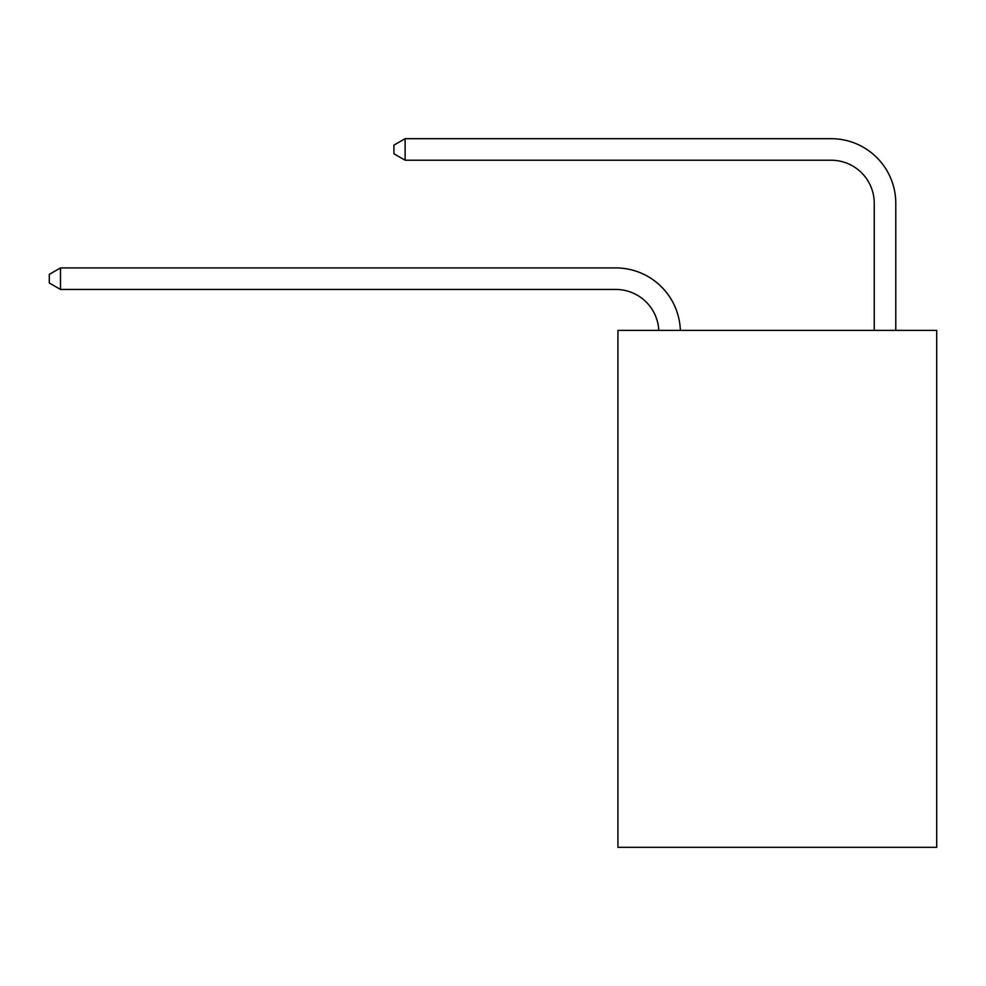 <?xml version="1.0" encoding="UTF-8"?>
<svg xmlns="http://www.w3.org/2000/svg" width="986" height="986" viewBox="0 0 986 986"><rect width="100%" height="100%" fill="white"/><g stroke="black" fill="none" stroke-linecap="round" stroke-linejoin="round"><path stroke-width="1.48" d="M936.7 330.384L936.7 847.319L617.926 847.319L617.926 330.384L936.7 330.384M874.237 330.384L874.237 203.301A43.076 43.076 171.5 0 0 831.161 160.225L405.123 160.225L405.123 138.681L831.161 138.681A64.62 64.62 -8.5 0 1 895.781 203.301L895.781 330.384M874.237 203.301A43.076 43.076 171.5 0 0 831.161 160.225A43.076 43.076 171.5 0 1 874.237 203.301A43.076 43.076 171.5 0 0 831.161 160.225A43.076 43.076 171.5 0 1 874.237 203.301A43.076 43.076 171.5 0 0 831.161 160.225A43.076 43.076 171.5 0 1 874.237 203.301A43.076 43.076 171.5 0 0 831.161 160.225A43.076 43.076 171.5 0 1 874.237 203.301A43.076 43.076 171.5 0 0 831.161 160.225A43.076 43.076 171.5 0 1 874.237 203.301A43.076 43.076 171.5 0 0 831.161 160.225A43.076 43.076 171.5 0 1 874.237 203.301A43.076 43.076 171.5 0 0 831.161 160.225A43.076 43.076 171.5 0 1 874.237 203.301A43.076 43.076 171.5 0 0 831.161 160.225A43.076 43.076 171.5 0 1 874.237 203.301A43.076 43.076 171.5 0 0 831.161 160.225A43.076 43.076 171.5 0 1 874.237 203.301A43.076 43.076 171.5 0 0 831.161 160.225A43.076 43.076 171.5 0 1 874.237 203.301A43.076 43.076 171.5 0 0 831.161 160.225A43.076 43.076 171.5 0 1 874.237 203.301A43.076 43.076 171.5 0 0 831.161 160.225A43.076 43.076 171.5 0 1 874.237 203.301A43.076 43.076 171.5 0 0 831.161 160.225A43.076 43.076 171.5 0 1 874.237 203.301A43.076 43.076 171.5 0 0 831.161 160.225A43.076 43.076 171.5 0 1 874.237 203.301A43.076 43.076 171.5 0 0 831.161 160.225A43.076 43.076 171.5 0 1 874.237 203.301A43.076 43.076 171.5 0 0 831.161 160.225A43.076 43.076 171.5 0 1 874.237 203.301A43.076 43.076 171.5 0 0 831.161 160.225M658.796 330.384A43.076 43.076 -104.1 0 0 615.769 289.453L60.503 289.453L49.3 282.994L49.3 274.379L60.503 267.921L615.769 267.921A64.62 64.62 75.9 0 1 680.352 330.384M60.503 267.921L60.503 289.453M405.123 160.225L393.919 153.767L393.919 145.152L405.123 138.681"/></g></svg>
